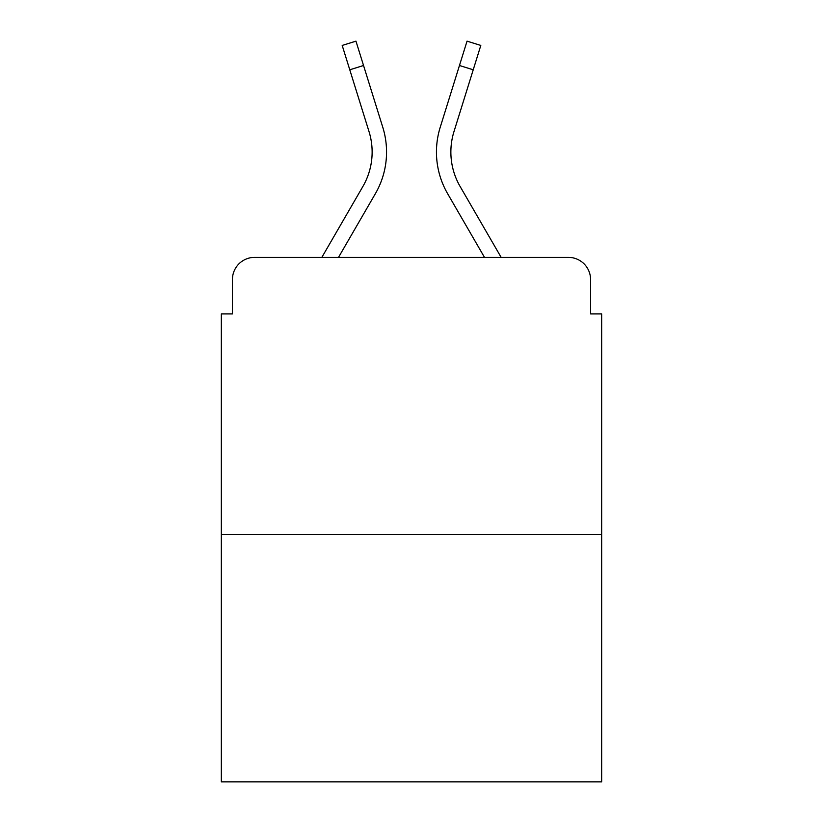 <?xml version="1.0" encoding="UTF-8"?>
<svg xmlns="http://www.w3.org/2000/svg" width="823" height="823" viewBox="0 0 823 823"><rect width="100%" height="100%" fill="white"/><g stroke="black" fill="none" stroke-linecap="round" stroke-linejoin="round"><path stroke-width="1.23" d="M232.425 279.553L232.425 313.923L232.425 279.553A22.18 22.18 0 0 1 254.605 257.373L321.844 257.373L362.881 186.482A68.751 68.751 0 0 0 369.023 131.598L342.193 45.44L355.958 41.15L382.788 127.308A83.164 83.164 0 0 1 375.36 193.703L338.5 257.373M601.664 534.58L221.336 534.58L221.336 781.85L601.664 781.85L601.664 313.923L590.575 313.923L590.575 279.553A22.18 22.18 0 0 0 568.395 257.373L254.605 257.373M221.336 534.58L221.336 313.923L232.425 313.923M473.215 69.79L459.46 65.501L467.042 41.15L480.807 45.44L453.977 131.598A68.751 68.751 0 0 0 460.119 186.482A68.751 68.751 0 0 1 453.977 131.598A68.751 68.751 0 0 0 460.119 186.482A68.751 68.751 0 0 1 453.977 131.598A68.751 68.751 0 0 0 460.119 186.482A68.751 68.751 0 0 1 453.977 131.598A68.751 68.751 0 0 0 460.119 186.482A68.751 68.751 0 0 1 453.977 131.598A68.751 68.751 0 0 0 460.119 186.482A68.751 68.751 0 0 1 453.977 131.598A68.751 68.751 0 0 0 460.119 186.482A68.751 68.751 0 0 1 453.977 131.598A68.751 68.751 0 0 0 460.119 186.482A68.751 68.751 0 0 1 453.977 131.598A68.751 68.751 0 0 0 460.119 186.482A68.751 68.751 0 0 1 453.977 131.598A68.751 68.751 0 0 0 460.119 186.482A68.751 68.751 0 0 1 453.977 131.598A68.751 68.751 0 0 0 460.119 186.482A68.751 68.751 0 0 1 453.977 131.598A68.751 68.751 0 0 0 460.119 186.482A68.751 68.751 0 0 1 453.977 131.598A68.751 68.751 0 0 0 460.119 186.482L501.156 257.373L568.395 257.373M590.575 313.923L590.575 279.553M440.212 127.308L459.46 65.501L440.212 127.308A83.164 83.164 0 0 0 447.64 193.703L484.5 257.373M349.785 69.79L363.54 65.501L382.788 127.308M362.881 186.482A68.751 68.751 0 0 0 369.023 131.598A68.751 68.751 0 0 1 362.881 186.482A68.751 68.751 0 0 0 369.023 131.598A68.751 68.751 0 0 1 362.881 186.482A68.751 68.751 0 0 0 369.023 131.598A68.751 68.751 0 0 1 362.881 186.482A68.751 68.751 0 0 0 369.023 131.598A68.751 68.751 0 0 1 362.881 186.482A68.751 68.751 0 0 0 369.023 131.598A68.751 68.751 0 0 1 362.881 186.482A68.751 68.751 0 0 0 369.023 131.598"/></g></svg>
